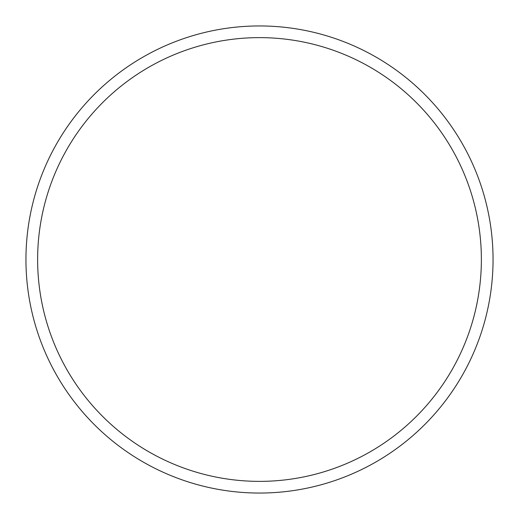 <?xml version="1.0" encoding="UTF-8"?>
<svg xmlns="http://www.w3.org/2000/svg" width="519" height="519" viewBox="0 0 519 519"><rect width="100%" height="100%" fill="white"/><g stroke="black" fill="none" stroke-linecap="round" stroke-linejoin="round"><path stroke-width="0.78" d="M493.05 259.5A233.55 233.55 0 0 1 259.5 493.05A233.55 233.55 0 0 1 25.95 259.5A233.55 233.55 0 0 1 259.5 25.95A233.55 233.55 0 0 1 493.05 259.5M481.373 259.5A221.873 221.873 0 0 0 259.5 37.628A221.873 221.873 0 0 0 37.628 259.5A221.873 221.873 0 0 0 259.5 481.373A221.873 221.873 0 0 0 481.373 259.5"/></g></svg>
